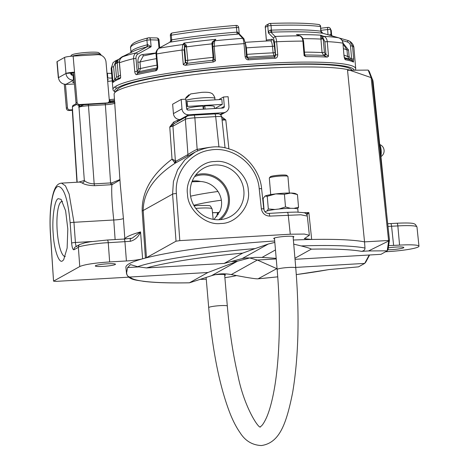 <?xml version="1.0" encoding="UTF-8"?>
<svg xmlns="http://www.w3.org/2000/svg" width="469" height="469" viewBox="0 0 469 469"><rect width="100%" height="100%" fill="white"/><g stroke="black" fill="none" stroke-linecap="round" stroke-linejoin="round"><path stroke-width="0.7" d="M88.072 104.388L104.892 103.409A1.583 0.375 86.7 0 1 104.933 103.397A1.583 0.375 86.7 0 1 105.384 104.745L110.578 182.928L111.851 182.898L111.892 184.722C111.358 191.534 111.974 203.288 113.75 219.99A7.909 1.049 176 0 0 123.406 218.407L120.234 184.147L114.114 94.234A121.084 13.495 -4.9 0 1 114.747 92.686L117.66 89.268A117.866 13.138 -4.9 0 1 120.216 87.363A117.866 13.138 -4.9 0 1 241.002 67.014A117.866 13.138 -4.9 0 1 351.052 69.26L352.119 70.145M350.003 70.151A121.084 13.495 175.1 0 0 230.689 70.725A121.084 13.495 175.1 0 0 117.367 90.728A121.084 13.495 -4.9 0 0 114.747 92.686M123.406 218.407L124.824 238.604A123.658 13.783 -4.9 0 1 127.38 236.745A123.658 13.783 -4.9 0 1 140.553 231.909L142.611 258.812A124.133 13.836 175.1 0 0 125.897 267.359L126.53 273.515C128.254 280.38 138.208 280.163 143.379 281.33C154.407 282.69 169.76 283.182 189.441 282.819L211.413 275.743C217.739 273.656 224.358 273.269 231.258 274.588L245.164 277.173C252.732 278.457 257.041 279.002 258.091 278.809L277.73 276.845M114.448 99.164L109.611 99.668M114.536 100.483L110.022 101.04A1.583 0.375 -93.3 0 0 109.57 99.663A1.583 0.375 -93.3 0 0 109.523 99.674L114.448 99.147M110.291 102.91A1.583 0.375 86.7 0 1 110.074 101.826L114.594 101.316M108.972 101.884L110.074 101.826L110.022 101.04L109.283 101.081M104.892 103.409L114.659 102.301M78.634 105.132L78.991 107.19A1.583 1.524 60.9 0 1 79.003 106.862L78.78 107.307L79.003 106.862L83.887 104.775L87.984 104.394A1.583 0.375 86.7 0 1 88.031 104.376A1.583 0.375 86.7 0 1 88.483 105.73L105.384 104.745C111.411 104.265 114.635 103.678 115.057 102.992M111.851 182.898L119.917 179.557M119.953 180.055L111.892 184.722L111.001 184.733A2.374 0.569 -93.3 0 1 110.578 182.928L94.169 183.877C89.643 183.625 86.36 182.5 84.332 180.501L78.54 182.142M130.329 241.312A3.166 0.393 -95.7 0 1 130.441 238.539A3.166 0.393 -95.7 0 1 130.488 238.557L132.176 238.158L140.553 231.909C138.472 236.886 135.066 240.022 130.329 241.312L108.251 242.713C99.698 242.819 77.514 246.219 78.364 247.315L73.973 249.76C72.894 249.948 72.109 247.72 71.622 243.077L70.151 222.881A3.166 0.416 -4.2 0 1 73.95 222.3L69.136 194.06L65.449 185.841L61.509 183.133L79.777 182.072L82.046 182.916C84.543 184.598 88.723 185.519 94.591 185.689L111.001 184.733M274.705 241.002A124.133 13.836 175.1 0 0 145.425 258.056A124.133 13.836 -4.9 0 0 142.611 258.812C138.742 259.797 133.343 260.512 126.419 260.963L109.646 261.937C94.48 262.962 84.52 264.493 79.759 266.533L53.542 281.154L55.881 281.382L128.699 277.161M53.542 281.154L50.412 233.925A3.166 0.311 176.3 0 1 50.494 233.843L53.542 281.154M70.151 222.881C67.999 199.63 64.077 187.483 58.379 186.439C52.704 186.627 48.799 210.118 50.494 233.843M62.547 260.817L63.655 259.797L67.131 248.101L67.812 228.931L65.619 210.804L61.099 199.384L58.285 198.674C54.621 199.272 51.83 218.572 53.208 233.767C53.935 249.32 59.076 264.199 62.547 260.817M71.622 243.077A3.166 0.416 -4.2 0 1 75.415 242.491L73.95 222.3L113.75 219.99L115.128 239.565M123.834 239.061L124.824 238.604A4.749 4.684 42.8 0 1 124.836 239.002M107.723 263.795A10.125 1.131 -4.9 0 1 115.485 264.229A10.125 1.131 -4.9 0 1 103.069 266.392A10.125 1.131 -4.9 0 1 95.307 265.958A10.125 1.131 -4.9 0 1 107.723 263.795M138.513 266.925L127.55 267.565L126.624 272.794A124.021 13.824 175.1 0 0 126.53 273.515M127.55 267.565L130.511 264.61L137.575 266.685L146.48 267.928L224.194 263.42L242.637 253.131L255.036 248.611A124.021 13.824 175.1 0 0 137.575 266.685M274.822 242.397L268.327 244.003L255.036 248.611M306.931 214.831L308.86 212.592L311.68 239.46A124.133 13.836 -4.9 0 1 364.536 241.875L364.982 248.054A124.021 13.824 175.1 0 0 301.18 245.932L293.729 244.132M176.022 241.207L172.592 194.107L143.192 210.505L146.457 257.692L176.022 241.207L179.815 240.626L290.288 234.219L304.334 234.054L309.376 235.28L304.322 238.668L311.68 239.46A124.133 13.836 175.1 0 0 293.377 240.034M221.726 116.828L225.788 119.923L228.907 148.89M387.206 250.821L368.546 250.95L388.654 240.99L387.206 250.821L388.051 249.69L389.463 240.087L388.654 240.99L388.584 240.48L364.536 241.875L347.541 70.274L368.159 70.086L371.161 77.625L349.557 70.157M146.457 257.692L145.425 258.056L142.154 210.868C142.095 197.086 146.486 178.478 172.029 159.149L176.151 161.137L187.946 154.559C191.37 152.232 194.442 150.496 197.162 149.359L209.397 147.342M142.154 210.868A7.909 0.938 -4 0 0 143.192 210.505C143.379 198.328 147.835 181.093 175.06 163.271L172.029 159.143L169.76 127.011L173.63 122.104L177.493 120.357A121.846 13.583 -4.9 0 1 180.635 119.894M177.37 121.711A2.374 1.167 81.5 0 0 177.493 120.357M222.083 120.152L225.788 119.923L221.931 118.721M179.815 240.626L176.385 193.527A3.166 0.416 -4.2 0 0 172.592 194.107L173.407 181.55L177.61 169.807L184.88 159.806L195.104 152.079M176.151 161.137L175.06 163.271L194.635 152.331C207.116 146.293 218.753 145.214 229.54 149.095C243.974 152.894 260.102 169.661 261.626 188.843A3.166 0.393 173.9 0 0 259.205 188.72L261.362 208.875C262.353 213.442 265.137 215.857 269.722 216.109L300.875 214.779L307.318 216.086C306.884 214.069 305.63 212.92 303.554 212.645L296.431 212.076L287.321 212.334A3.166 0.756 86.7 0 1 288.23 215.037L290.288 234.219M274.523 238.873A10.125 1.131 -4.9 0 1 273.703 238.51A10.125 1.131 -4.9 0 1 286.125 236.347A10.125 1.131 -4.9 0 1 293.881 236.781A10.125 1.131 -4.9 0 1 293.137 237.279M220.706 223.473C205.797 225.73 187.553 209.666 187.53 194.266C184.792 179.017 199.97 161.019 215.13 161.529C230.044 159.272 248.289 175.336 248.306 190.736C251.044 205.985 235.866 223.983 220.706 223.473M306.275 213.952L308.86 212.592A123.658 13.783 -4.9 0 0 303.842 212.709M219.428 219.715A27.636 26.657 -119.1 0 1 190.291 193.908A27.636 26.657 -119.1 0 1 201.119 169.807A27.636 26.657 -119.1 0 1 214.738 164.988A27.636 26.657 -119.1 0 1 243.874 190.801A27.636 26.657 -119.1 0 1 227.87 217.78A27.636 26.657 -119.1 0 1 219.428 219.715M195.714 175.054A25.936 25.021 60.9 0 1 229.359 198.07A25.936 25.021 -119.1 0 1 220.565 219.621M194.612 176.602A24.869 23.989 -119.1 0 1 202.104 174.908A24.869 23.989 -119.1 0 1 226.832 191.463A24.869 23.989 -119.1 0 1 218.671 219.75M192.237 181.093A23.415 22.582 -119.1 0 1 194.037 180.917A23.415 22.582 60.9 0 1 200.591 181.503L191.962 181.784M214.052 219.474L219.885 211.337C225.56 199.067 216.725 182.517 200.591 181.503M62.518 201.412A27.63 6.595 -93.3 0 0 62.143 201.377A27.63 6.595 -93.3 0 0 61.345 201.606A27.63 6.595 -93.3 0 0 57.329 232.513A27.63 6.595 -93.3 0 0 65.279 256.549M174.615 162.497L175.377 160.879L172.944 126.214L185.378 119.278C186.938 118.61 190.097 118.124 194.87 117.819L197.162 149.359A2.374 0.621 72.8 0 0 197.783 150.742M193.873 115.151A3.166 0.756 86.7 0 1 193.961 115.122A3.166 0.756 86.7 0 1 194.87 117.819L215.681 116.611C220.231 116.371 222.177 116.564 221.526 117.186M173.63 122.104A2.374 0.95 50.1 0 1 173.929 123.722A3.166 3.054 60.9 0 0 172.944 126.214L169.76 127.011L173.929 123.722L186.908 116.394A3.166 3.054 60.9 0 0 185.378 119.278L187.946 154.559A2.374 2.292 60.9 0 1 186.855 156.693M132.176 238.158L124.033 239.049A3.166 0.756 -93.3 0 1 124.936 241.746L126.419 260.963M76.775 246.506C76.13 246.618 75.679 245.275 75.415 242.491L92.047 241.523M296.302 274.582A120.861 13.472 175.1 0 0 328.816 269.587L358.515 266.849L364.689 263.408L295.722 267.412M364.982 248.054C365.023 249.83 363.868 250.933 361.505 251.355A120.861 13.472 175.1 0 0 311.275 249.15L294.937 258.261M301.18 245.932C307.682 247.597 311.047 248.67 311.275 249.15M130.189 277.015A120.861 13.472 175.1 0 0 189.453 282.789L207.902 272.507L130.189 277.015C128.043 276.939 126.853 275.532 126.624 272.794M275.467 249.936L262.071 257.405L276.188 258.337M277.062 268.491L258.091 278.809A120.861 13.472 175.1 0 0 277.73 276.821M276.54 268.526L257.358 260.031L231.258 274.588M368.546 250.95L361.505 251.355M387.148 250.88L380.98 254.327L295.03 259.31M371.12 77.649L388.584 240.48M389.463 240.087L372.169 78.792L369.279 71.405L368.229 70.133M236.435 275.584A25.314 2.82 -4.9 0 1 224.886 277.63M206.266 279.225A25.314 2.82 -4.9 0 1 200.515 279.36M215.224 274.693A10.125 1.131 -4.9 0 1 217.68 274.512A10.125 1.131 -4.9 0 1 225.437 274.951A10.125 1.131 -4.9 0 1 224.698 275.45M399.57 245.117L397.847 225.917A24.974 2.785 -4.9 0 1 416.976 226.984L418.969 246.196A25.314 2.82 -4.9 0 0 399.57 245.117L388.654 245.633M418.969 246.196A25.314 2.82 -4.9 0 1 387.922 251.613L385.594 251.747M388.32 247.872A10.125 1.131 -4.9 0 1 396.076 247.063A10.125 1.131 -4.9 0 1 403.838 247.503A10.125 1.131 -4.9 0 1 391.416 249.666A10.125 1.131 -4.9 0 1 387.98 249.784M387.998 226.416L397.847 225.917A3.166 0.756 86.7 0 0 396.938 223.221C416.202 222.353 413.893 224.182 415.352 224.364L416.976 226.984M369.209 255.007L364.689 263.408L365.791 262.107L369.619 254.984M207.902 272.507L237.513 261.186L249.678 257.962L246.342 257.891L242.221 258.56L224.194 263.42M262.071 257.405L255.148 257.381L249.678 257.962L257.358 260.031L276.241 258.941M372.169 78.792L371.161 77.625M77.162 182.224L72.572 110.45A1.583 1.389 166.7 0 0 72.619 110.098L72.566 110.772A1.583 1.524 -119.1 0 1 72.572 110.45L72.378 106.873L72.619 110.098M82.046 182.916A2.374 2.257 128.7 0 0 84.332 180.501L78.991 107.19C80.697 106.522 83.863 106.035 88.483 105.73L94.169 183.877A2.374 0.569 86.7 0 0 94.591 185.689M83.887 104.775L104.933 103.397L114.647 102.113M78.944 106.574L79.965 105.05M354.224 70.139A120.24 13.402 -4.9 0 0 246.389 66.34A120.24 13.402 -4.9 0 0 117.918 87.492A120.24 13.402 175.1 0 0 115.233 92.117M355.256 70.133A121.823 13.578 -4.9 0 0 355.725 68.761A121.823 13.578 -4.9 0 0 247.884 64.476A121.823 13.578 -4.9 0 0 116.248 86.015A121.823 13.578 175.1 0 0 112.97 89.573A121.823 13.578 175.1 0 0 114.923 91.713M159.683 47.75L159.032 40.111L150.526 39.818L151.124 46.765L147.16 46.783L136.098 52.874C134.281 54.128 133.454 56.051 133.618 58.637A121.823 13.578 -4.9 0 0 119.454 62.787L119.343 62.864C119.243 60.096 120.381 58.068 122.767 56.778L122.778 56.772C120.445 58.05 119.337 60.055 119.454 62.787L120.703 77.403L120.041 78.593A121.823 13.578 -4.9 0 0 115.779 80.533A121.823 13.578 175.1 0 0 114.588 81.26A121.823 13.578 175.1 0 0 113.252 82.374L112.959 81.723L114.717 79.367L115.984 80.469M299.544 35.703L296.414 34.647L299.761 35.843C301.526 36.641 302.569 38.394 302.88 41.102L303.549 41.184L304.739 55.072L304.135 55.717L305.911 56.614A121.823 13.578 -4.9 0 1 327.28 57.071L328.523 56.239L325.973 54.392L324.343 55.834L327.28 57.071M239.219 34.595L242.713 38.317C243.329 39.279 243.757 41.049 243.997 43.623L245.105 56.585C245.65 58.813 246.758 59.897 248.418 59.833A121.823 13.578 -4.9 0 1 275.197 58.279C276.757 58.156 277.607 56.96 277.742 54.691L276.628 41.729C276.388 39.162 275.878 37.397 275.086 36.441L270.865 32.162L272.202 32.162A102.219 11.397 -4.9 0 1 322.391 33.235A2.427 2.157 97.8 0 1 320.849 31.2L320.45 26.551A100.7 11.227 -4.9 0 0 271.012 25.496A2.374 0.961 -92 0 0 269.98 23.45A2.374 0.961 -92 0 0 269.863 23.473A2.374 2.292 60.9 0 0 267.764 25.953L265.302 27.331L266.404 40.176A3.635 3.506 -119.1 0 1 266.374 41.049M213.981 40.903L215.857 39.32L212.217 42.063L213.407 41.811L214.685 40.78L215.857 39.32A113.252 12.622 -4.9 0 0 183.977 43.089L184.423 45.241A1.583 0.879 161.9 0 0 186.293 45.13L183.977 43.089L182.804 44.549L182.042 50.042L184.206 49.972L185.284 62.553L183.297 64.663L185.284 65.308A121.823 13.578 -4.9 0 1 213.442 61.978L215.429 60.864L213.981 59.158L213.958 59.622L212.838 46.537C212.486 45.071 212.762 43.33 213.665 41.301L213.981 40.909M130.904 52.974L130.992 52.469A100.7 11.227 -4.9 0 1 147.325 44.813L147.77 44.643L151.124 46.765L137.786 54.099C136.461 55.037 135.863 56.473 135.987 58.414L133.618 58.637L134.732 71.599C135.125 73.803 135.817 74.817 136.813 74.641A121.823 13.578 -4.9 0 1 155.714 70.79C156.986 70.508 157.672 69.219 157.754 66.909L156.646 53.953C156.476 51.373 157.238 49.462 158.938 48.225L170.018 42.134L170.997 42.017A102.219 11.397 -4.9 0 1 237.126 34.202L236.452 27.501A100.7 11.227 -4.9 0 0 171.308 35.204A2.374 1.384 -99.5 0 1 172.322 32.959C191.387 29.799 212.662 27.284 236.136 25.414L236.452 27.501L238.686 27.577L239.225 33.862L237.519 32.033L236.851 32.15A100.7 11.227 -4.9 0 0 171.707 39.853L171.308 35.204L170.347 35.503L170.78 40.51L171.707 39.853A2.427 1.413 -99.5 0 1 170.997 42.017M322.795 33.264L338.665 37.796C341.215 38.786 342.634 40.569 342.927 43.148L344.035 56.104C344.381 58.385 344.891 59.61 345.559 59.78A121.823 13.578 -4.9 0 1 353.45 62.078L353.649 58.971L352.536 45.939L349.821 41.313L348.197 40.569L347.289 41.952L342.188 40.492M186.293 45.13L187.788 60.343A116.283 12.962 -4.9 0 1 213.119 57.353L212.727 60.771L213.442 61.978M157.121 68.005A118.106 13.167 175.1 0 0 139.346 71.646L137.329 73.281A121.031 13.49 -4.9 0 1 156.101 69.459L156.529 69.224L157.168 67.096L156.054 54.14C155.649 52.123 156.517 50.177 158.663 48.307L158.938 48.225A117.866 13.138 -4.9 0 1 182.804 44.549A1.583 1.466 -141.2 0 1 184.423 45.241L185.654 60.413L187.788 60.343L187.219 63.784L185.284 65.308M304.487 52.147A116.283 12.962 -4.9 0 1 322.062 52.557L323.639 55.424L324.343 55.834M304.281 55.008L305.911 56.614M147.77 44.643L147.16 46.783L146.252 47.058A102.219 11.397 -4.9 0 0 133.401 51.326L123.189 56.309C122.655 56.274 120.973 57.464 118.141 59.874L117.209 62.682L118.381 76.635L117.567 79.232M126.736 54.855L122.778 56.772A117.866 13.138 -4.9 0 1 136.098 52.874L137.786 54.099M118.634 59.346L115.098 61.058L112.97 62.782L111.704 67.108L112.959 81.723M212.217 42.063L211.929 43.394L213.119 57.353L213.758 57.265M237.519 32.033L238.469 34.038L237.126 34.202M246.618 57.083A1.278 1.137 147.6 0 0 247.427 57.271L246.882 54.381A116.283 12.962 -4.9 0 1 273.134 52.856L273.955 55.735A118.106 13.167 175.1 0 0 247.427 57.271L248.207 58.572A121.031 13.49 -4.9 0 1 274.816 57.025L275.631 54.99L274.523 42.034L273.462 38.059L275.086 36.441A117.866 13.138 -4.9 0 1 299.761 35.843A1.583 1.12 109.7 0 1 300.078 35.89L296.414 34.647A113.252 12.622 -4.9 0 1 320.608 35.169L322.695 37.221L323.956 36.359L320.608 35.169L322.062 52.557L324.413 52.364L325.275 53.982L325.973 54.392L324.894 41.811L323.182 38.259L324.413 52.364M321.077 31.294L322.819 33.27L322.391 33.235M348.15 40.557L339.386 38.048L348.197 40.569M338.718 37.813L338.665 37.796A117.866 13.138 -4.9 0 0 323.956 36.359C325.844 37.157 326.952 38.909 327.274 41.618A121.823 13.578 -4.9 0 1 342.927 43.148L344.035 56.104M239.225 33.862L243.909 38.728L242.713 38.317A117.866 13.138 -4.9 0 0 214.685 40.78L214.175 46.243A121.823 13.578 -4.9 0 1 243.997 43.623L245.422 43.676L246.536 56.638L246.864 57.64L248.207 58.572L248.418 59.833M343.068 43.183L348.549 50.013L349.106 56.515L350.454 58.455L351.639 58.994L350.525 45.968C350.308 44.039 349.229 42.697 347.289 41.952M329.232 35.093L331.026 34.161L330.627 29.512A100.7 11.227 -4.9 0 1 331.261 30.62L331.659 35.263A100.7 11.227 -4.9 0 0 331.026 34.161A2.427 2.398 -47.8 0 0 331.788 35.714M344.809 58.537A121.031 13.49 -4.9 0 1 351.908 60.478L352.653 60.847L351.639 58.994L353.649 58.971M344.099 55.219A116.283 12.962 -4.9 0 1 347.57 56.538L349.598 59.457M343.202 44.801L343.929 45.182L347.013 50.036A116.283 12.962 175.1 0 0 343.537 48.712M270.484 40.909C271.352 40.791 272.014 42.609 272.471 46.355A116.283 12.962 175.1 0 0 246.43 47.867L245.351 42.99M245.258 42.316L271.123 40.721A1.583 1.524 60.9 0 0 271.885 39.249L266.322 40.088L265.302 27.331A2.374 2.292 -119.1 0 1 266.445 25.121L268.907 23.749A2.374 2.374 0 0 1 269.98 23.45C291.437 22.705 307.664 23.057 318.662 24.499A2.374 2.116 97.8 0 1 320.45 26.551L321.095 31.189L322.813 33.264L338.688 37.801C341.239 38.663 342.698 40.463 343.068 43.207M275.197 58.279L273.955 55.735A1.278 1.137 147.6 0 0 275.315 54.48L274.347 46.085C273.826 41.354 273.005 39.079 271.885 39.249M156.441 58.625A116.283 12.962 175.1 0 0 139.997 62.019L143.25 55.934L156.03 53.226M138.513 68.726L137.874 62.219L139.997 62.019L140.489 68.538L138.513 68.726L137.868 70.731A1.278 0.832 -129.3 0 0 139.346 71.646L140.489 68.538A116.283 12.962 -4.9 0 1 156.998 65.132M155.714 70.79L156.101 69.459L156.816 68.867M137.874 62.219C137.816 57.435 139.475 54.867 142.852 54.51L156.042 52.968M135.987 58.414L137.329 73.281L136.813 74.641M246.536 56.638L246.864 57.64M273.462 38.059L268.362 32.906C268.696 31.036 269.487 30.104 270.736 30.104L271.41 30.145L271.012 25.496L267.764 25.953L268.362 32.906L270.865 32.162L270.736 30.104M321.06 31.177L320.849 31.2A100.7 11.227 -4.9 0 0 271.41 30.145A2.427 0.985 -92 0 0 272.202 32.162M158.663 48.307L170.018 42.134L171.214 39.871M330.844 34.02L332.357 36.043M118.604 59.375L115.843 61.674L115.274 62.84L116.453 76.951L115.597 78.774L116.863 79.871M120.703 77.403L119.343 62.864M126.771 54.844L127.14 54.662A113.252 12.622 -4.9 0 0 123.189 56.309M185.654 60.413L185.513 62.09L187.448 63.321A118.106 13.167 -4.9 0 1 212.955 60.308L213.952 59.821M320.708 37.332L322.695 37.221L323.182 38.259L320.849 38.605M211.929 43.394L213.155 42.914M212.727 60.771L213.958 59.622M380.306 154.653L380.758 154.618L386.274 209.772A3.957 0.95 85.7 0 1 386.356 211.073M380.758 154.618A8.7 2.093 -94.3 0 0 379.779 145.062L379.28 145.097M372.181 78.915A3.957 0.95 85.7 0 1 373.148 82.251L379.773 145.062M74.038 79.906L65.66 84.484L74.389 83.98M107.389 77.971L111.991 78.118M112.226 80.885L107.688 81.471M107.577 80.181A6.326 0.704 175.1 0 0 108.269 79.789A6.326 0.704 175.1 0 0 107.524 79.525M74.184 81.606A6.326 0.704 175.1 0 0 72.654 82.21A6.326 0.704 175.1 0 0 74.266 82.538M106.985 73.27L111.587 73.422M73.85 79.918L73.639 75.204M73.445 75.216L73.082 75.421L73.486 80.117A7.117 6.871 -119.1 0 1 65.977 73.469L73.428 72.765L76.013 102.922A2.374 2.292 -119.1 0 0 78.516 105.138L83.33 104.857M107.823 77.948L107.419 73.246M72.578 109.758L69.957 109.91A2.374 2.292 60.9 0 1 67.46 107.694L65.449 84.291M72.449 110.309L68.867 110.52A2.374 2.292 -119.1 0 1 66.364 108.304L64.294 84.162M66.023 84.279A7.117 6.871 -119.1 0 1 58.514 77.631L65.977 73.469A7.117 0.791 -4.9 0 1 74.518 72.156L73.428 72.765M73.141 56.098L77.104 102.312A2.374 2.292 60.9 0 0 79.607 104.528L107.213 102.928A2.374 2.292 60.9 0 0 109.312 100.442L106.023 62.066A7.909 7.633 60.9 0 0 97.681 54.674L73.141 56.098A7.117 0.791 -4.9 0 0 64.605 57.411L57.142 61.574A7.117 0.791 -4.9 0 0 56.948 61.785L58.326 77.842A7.117 0.791 -4.9 0 1 58.514 77.631L57.142 61.574M73.082 75.421A2.374 2.292 -119.1 0 1 70.579 73.205M73.586 74.583A15.571 1.735 -4.9 0 1 71.294 73.885A15.571 1.735 -4.9 0 1 73.428 72.801M71.874 56.186A15.571 1.735 -4.9 0 1 88.963 53.9A15.571 1.735 -4.9 0 1 100.782 54.386A15.571 1.735 -4.9 0 1 100.894 54.568L100.952 55.207M70.567 56.303L71.64 55.043A13.701 1.53 -4.9 0 1 88.377 52.294A13.701 1.53 -4.9 0 1 98.771 52.716L100.782 54.386M228.122 96.714L228.925 106.117A6.326 6.103 -119.1 0 1 223.326 112.736L188.667 114.747A6.326 6.103 -119.1 0 1 181.99 108.837L181.186 99.44L185.788 99.17L186.592 108.568A1.583 1.524 60.9 0 0 188.262 110.051L222.927 108.04A1.583 1.524 60.9 0 0 224.323 106.381L223.52 96.983L228.122 96.714M223.52 96.983L218.765 99.633M215.541 108.468L215.511 108.157M181.186 99.44L172.633 104.212L173.436 113.609A6.326 6.103 -119.1 0 0 180.108 119.519L181.444 119.443M203.722 109.154L203.505 106.633L204.801 105.906A13.548 1.513 -4.9 0 1 214.28 106.539L214.45 108.527M205.07 109.072L204.801 105.906M203.259 109.177L202.989 106.012A13.548 1.513 -4.9 0 0 187.283 108.855L187.366 109.822M203.698 108.925A13.548 1.513 -4.9 0 1 203.241 108.978M186.463 107.008L187.541 106.404L222.265 104.388L214.89 108.503M203.194 108.409A8.565 0.956 175.1 0 0 203.652 108.357M203.646 106.551A8.565 0.956 175.1 0 0 203.036 106.58M187.541 106.404L187.119 101.468L221.843 99.457L222.265 104.388M187.119 101.468L186.035 102.072M187.471 105.566L186.34 105.631M188.966 94.756L186.087 97.394L185.695 98.302A14.275 1.589 -4.9 0 1 186.773 97.704L190.654 93.935L201.705 92.358C206.981 92.018 210.347 92.405 211.8 93.519C212.41 93.085 215.506 98.027 214.837 98.414A14.791 1.647 -4.9 0 0 203.499 97.781A14.791 1.647 -4.9 0 0 185.894 100.436M187.26 103.11A14.791 1.647 175.1 0 0 186.164 103.52M186.24 104.429A14.791 1.647 175.1 0 0 187.395 104.646M289.344 193.023L287.925 176.438A9.345 1.044 175.1 0 0 287.855 176.326L286.682 175.353A8.254 0.92 175.1 0 0 280.421 175.101A8.254 0.92 175.1 0 0 270.343 176.754L269.353 177.915A9.345 1.044 175.1 0 0 269.306 178.038L270.73 194.617M287.855 176.326A9.345 1.044 175.1 0 0 280.767 176.039A9.345 1.044 175.1 0 0 269.353 177.915M298.079 212.111L297.833 209.221A16.415 1.829 175.1 0 0 285.252 208.517A16.415 1.829 175.1 0 0 265.143 211.912M264.094 210.253L263.097 198.616L264.897 196.177A15.583 1.735 -4.9 0 1 264.897 196.177A15.583 1.735 -4.9 0 1 265.049 196.083A15.583 1.735 -4.9 0 1 275.708 193.914A15.583 1.735 -4.9 0 1 290.815 193.035A15.583 1.735 -4.9 0 1 295.359 193.568L297.452 194.553L298.536 207.21L297.51 208.904M265.049 196.083L267.236 196.306L275.708 193.914L284.413 194.277L285.498 206.935L290.51 208.324M284.413 194.277L290.815 193.035L297.452 194.553M278.996 209.016L285.498 206.935M267.236 196.306L268.321 208.963L274.986 209.485M293.928 208.377L298.536 207.21M267.008 210.991L268.321 208.963M264.879 211.613L265.307 211.712M79.759 266.533L78.364 247.315A3.166 3.054 -119.1 0 1 79.894 244.425L75.503 246.876A3.166 3.054 -119.1 0 0 73.973 249.76M176.385 193.527C174.409 172.668 189.986 152.677 210.3 150.051C233.14 145.859 257.34 165.018 259.205 188.72M261.626 188.843L263.789 208.998A3.166 0.393 173.9 0 0 261.362 208.875M268.731 213.436A3.166 0.756 86.7 0 1 268.819 213.407L268.819 213.407A3.166 0.756 86.7 0 1 269.722 216.109M287.233 212.363A3.166 0.756 86.7 0 1 287.321 212.334L268.819 213.407C266.07 213.442 264.393 211.97 263.789 208.998M216.965 216.309L216.907 215.423A16.667 1.858 -4.9 0 1 218.191 214.585M195.778 208.412A16.667 1.858 -4.9 0 1 199.331 208.16A16.667 1.858 -4.9 0 1 212.099 208.869L213.184 219.334M214.691 113.944A3.166 0.756 86.7 0 1 214.773 113.914A3.166 0.756 86.7 0 1 215.681 116.611L218.941 147.002M109.646 261.937L108.251 242.713A3.166 0.756 -93.3 0 0 107.342 240.017L124.033 239.049A3.166 0.756 -93.3 0 0 123.945 239.073M79.894 244.425L85.012 242.766L90.552 241.746L107.342 240.017A3.166 0.756 -93.3 0 0 107.254 240.04M242.637 253.131A120.861 13.472 175.1 0 0 146.48 267.928M396.85 223.244A3.166 0.756 86.7 0 1 396.938 223.221L390.665 223.584A3.166 0.756 86.7 0 1 391.568 226.281L393.626 245.463M390.577 223.607A3.166 0.756 86.7 0 1 390.665 223.584L387.711 223.719M211.413 275.743L237.513 261.186L231.1 261.555M268.327 244.003L242.221 258.56M76.687 104.405L72.507 106.733A1.583 1.524 -119.1 0 1 73.27 105.291L72.378 106.873M112.97 89.573L111.171 68.568A121.823 13.578 -4.9 0 1 111.704 67.108L113.639 66.786L114.717 79.367L115.597 78.774M116.904 88.102A121.823 13.578 -4.9 0 1 114.524 87.134M274.523 42.034L276.628 41.729A121.823 13.578 -4.9 0 1 302.88 41.102L304.135 55.717M212.903 46.578L214.175 46.243L215.429 60.864M156.546 54.228L156.646 53.953A121.823 13.578 -4.9 0 1 182.042 50.042L183.297 64.663M350.525 45.968L352.536 45.939A121.823 13.578 -4.9 0 1 353.925 47.756C353.661 45.159 352.295 43.013 349.821 41.313L348.174 40.557M324.894 41.811L327.274 41.618L328.523 56.239M120.592 77.485A118.106 13.167 175.1 0 0 118.047 78.903L114.588 81.26M325.275 53.982L323.639 55.424A118.106 13.167 175.1 0 0 304.733 55.008M184.499 46.935L186.633 46.865A116.283 12.962 -4.9 0 1 211.965 43.869L213.196 43.541M116.453 76.951L118.381 76.635A116.283 12.962 -4.9 0 1 120.398 75.146M115.292 63.473L117.227 63.157A116.283 12.962 -4.9 0 1 119.361 61.597M302.898 38.663A116.283 12.962 -4.9 0 1 320.907 39.074L323.258 38.886M328.048 34.759L327.602 29.547L321.019 30.321M327.602 29.547L330.627 29.512A2.374 2.345 -47.8 0 0 328.077 27.39A2.374 0.657 -96.7 0 0 328.001 27.384A2.374 0.657 -96.7 0 0 327.602 29.547M349.686 59.469A1.214 0.358 114.4 0 0 350.454 58.455M351.908 60.478L348.907 59.112A118.106 13.167 175.1 0 0 344.475 57.722M349.106 56.515L347.57 56.538L347.013 50.036L348.549 50.013M246.342 54.404L246.882 54.381L246.43 47.867L245.785 47.891M274.881 52.604L273.134 52.856L272.471 46.355L274.347 46.085M116.599 86.325A121.031 13.49 -4.9 0 1 116.072 86.114M146.252 47.058A2.427 2.005 75.6 0 0 147.325 44.813L146.926 40.17A2.374 1.964 -104.4 0 1 148.315 37.848A2.374 1.964 -104.4 0 1 148.702 37.796A2.374 1.636 91.2 0 1 148.954 37.772A2.374 1.636 91.2 0 1 150.526 39.818L146.926 40.17A100.7 11.227 -4.9 0 0 130.593 47.82C130.4 48.231 130.077 45.153 134.456 42.667C137.411 41.055 142.031 39.449 148.315 37.848A2.374 2.374 0 0 1 148.954 37.772L156.716 37.942A2.374 1.636 -88.8 0 1 158.288 39.982L158.985 48.131M137.868 70.731L137.1 71.37L134.732 71.599M143.69 55.834A1.583 1.09 91.2 0 1 142.852 54.51M236.118 25.432L236.136 25.414A2.374 2.374 0 0 1 238.686 27.577M277.742 54.691L275.631 54.99L275.315 54.48M246.489 56.685L245.105 56.585M352.559 60.8L353.45 62.078M344.721 58.519L345.559 59.78M332.14 35.972L331.794 35.72A2.427 2.398 -47.8 0 0 331.999 35.884M117.209 62.682L115.274 62.84L113.639 66.786M117.379 61.375A1.583 0.774 -164.5 0 1 115.843 61.674A1.583 0.416 -115.8 0 0 115.122 61.04A1.583 0.416 -115.8 0 0 115.098 61.058M186.598 46.39L184.458 46.302L184.206 49.972M185.513 62.09L185.284 62.553L187.219 63.784M379.398 142.963L379.052 142.992M373.148 82.251L372.544 82.298M380.746 155.479A6.408 1.542 -94.3 0 0 379.884 145.466M380.775 156.265A6.355 1.53 -94.3 0 0 381.133 150.057A6.355 1.53 -94.3 0 0 379.667 144.628M67.46 107.694L66.364 108.304M77.104 102.312L76.013 102.922M65.977 73.469L64.605 57.411M106.574 103.286L107.213 102.928M79.607 104.528L78.516 105.138M69.957 109.91L68.867 110.52M224.323 106.381L221.175 108.14M181.99 108.837L173.436 113.609M188.667 114.747L180.108 119.519M223.326 112.736L220.172 114.495M293.066 236.411L295.763 267.869A9.345 1.044 175.1 0 0 288.605 267.471A9.345 1.044 175.1 0 0 277.144 269.464L274.447 238.006M295.763 267.869C299.615 315.385 298.577 356.921 292.662 392.471C286.33 423.947 279.612 442.877 261.385 445.55C252.281 445.128 245.164 440.819 240.04 432.635C236.558 427.681 233.345 421.567 230.39 414.285C219.891 387.64 212.662 352.09 208.699 307.635A9.345 1.044 -4.9 0 1 220.16 305.641A9.345 1.044 -4.9 0 1 227.318 306.04C229.546 331.612 233.052 354.64 237.847 375.124C244.232 407.713 259.146 429.387 260.453 426.901M221.339 200.228A59.598 6.642 175.1 0 0 193.785 205.311M212.492 212.662A59.598 6.642 175.1 0 0 218.161 212.551M218.073 191.475A67.905 7.568 175.1 0 0 190.584 196.2M61.509 183.133C56.169 183.666 53.349 189.206 51.086 204.132C49.966 213.184 49.737 223.115 50.412 233.925M309.376 235.28L307.318 216.086M216.907 215.423L217.446 213.366L219.75 211.654M194.06 205.797L198.422 205.463C213.372 205.592 209.221 204.947 212.099 208.869M186.908 116.394C187.102 115.931 189.453 115.503 193.961 115.122L214.773 113.914C216.262 114.413 220.26 112.185 221.743 116.939L225.061 147.882M329.091 269.569L296.302 274.605M72.502 110.186L72.578 109.799M76.195 103.661L73.27 105.291M72.349 110.995L76.934 182.236M355.725 68.761L353.925 47.756M111.171 68.568L112.97 62.782L115.122 61.04L118.639 59.34M320.843 28.234L328.001 27.384A2.374 2.374 0 0 1 329.871 27.988L331.261 30.62M130.992 52.469L130.593 47.82M159.032 40.111A2.374 2.374 0 0 0 156.716 37.942M172.322 32.959A2.374 2.374 0 0 0 170.347 35.503M320.708 26.651A2.374 2.374 0 0 0 318.662 24.499M266.445 25.121A2.374 2.374 0 0 0 265.237 27.401M266.322 40.088L266.263 41.055M344.176 56.163L344.656 58.496M331.823 35.75L331.659 35.263M170.78 40.51L169.889 42.134M122.767 56.778L126.952 54.75M300.078 35.89C300.213 35.386 303.302 38.54 302.822 38.499L303.549 41.184M120.586 77.35L120.257 78.429M304.739 55.072L304.92 55.582L304.539 55.319M243.909 38.728L245.422 43.676M380.81 156.693A6.801 6.801 0 0 0 379.632 144.475M107.108 103.244L108.169 102.652M71.294 73.885L71.218 73.023M225.876 111.997L220.694 114.887M185.448 99.194L186.087 97.394M214.96 99.856L214.837 98.414M260.154 426.919L261.45 425.911C262.787 424.674 264.375 422.118 266.216 418.242C269.03 412.093 271.522 403.481 273.679 392.401C279.682 361.652 281.078 314.294 277.144 269.464M208.699 307.635L206.12 277.507M227.318 306.04L224.622 274.582M265.231 211.789L264.903 211.636M212.498 212.738L218.085 212.621"/></g></svg>
